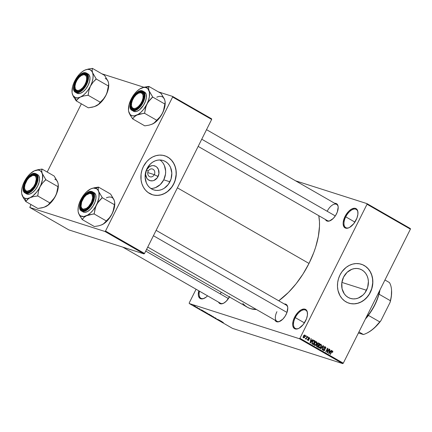 <?xml version="1.0" encoding="UTF-8"?>
<svg xmlns="http://www.w3.org/2000/svg" width="432" height="432" viewBox="0 0 432 432"><rect width="100%" height="100%" fill="white"/><g stroke="black" fill="none" stroke-linecap="round" stroke-linejoin="round"><path stroke-width="0.65" d="M345.746 216.842A10.503 5.416 -60.1 0 0 349.38 227.529A10.503 5.416 119.9 0 1 345.757 227.626A10.503 5.416 119.9 0 1 345.746 216.842L354.904 222.102L345.746 216.842A10.503 5.416 119.9 0 1 356.222 209.407A10.503 5.416 119.9 0 1 357.966 212.587A10.503 5.416 -60.1 0 0 353.084 209.309A10.503 5.416 -60.1 0 0 345.746 216.842L345.017 216.497L345.746 216.842M356.087 220.034A11.086 5.713 119.9 0 1 349.121 227.659A11.086 5.713 119.9 0 1 343.516 225.968A11.086 5.713 119.9 0 1 345.017 216.497L348.7 211.313L351.589 209.077L354.321 208.24L355.498 208.397L357.237 209.822L357.739 211.043L357.901 214.25L356.945 218.074L353.776 223.679L349.52 227.453L348.106 228.064L345.611 228.139L343.867 226.708L343.143 223.997L343.208 222.28L345.017 216.497A11.086 5.713 119.9 0 1 352.895 208.505A11.086 5.713 119.9 0 1 357.944 212.296A11.086 5.713 119.9 0 1 356.087 220.034M199.498 291.2A10.503 5.416 -60.1 0 0 204.53 298.161A10.503 5.416 119.9 0 1 200.907 298.258A10.503 5.416 119.9 0 1 199.498 291.2M207.576 295.839A11.086 5.713 119.9 0 1 204.271 298.291A11.086 5.713 119.9 0 1 198.769 290.779L198.299 294.629L198.52 296.125L199.778 298.237L200.761 298.771L203.256 298.696L206.123 297.13L207.576 295.839M295.277 317.623A10.503 5.416 -60.1 0 0 298.912 328.309A10.503 5.416 119.9 0 1 295.288 328.406A10.503 5.416 119.9 0 1 295.277 317.623L304.436 322.882L295.277 317.623A10.503 5.416 119.9 0 1 305.753 310.187A10.503 5.416 119.9 0 1 307.498 313.367A10.503 5.416 -60.1 0 0 302.621 310.09A10.503 5.416 -60.1 0 0 295.277 317.623L294.548 317.277L295.277 317.623M305.618 320.814A11.086 5.713 119.9 0 1 298.652 328.439A11.086 5.713 119.9 0 1 293.053 326.749A11.086 5.713 119.9 0 1 294.548 317.277L298.231 312.093L301.12 309.857L303.853 309.02L305.03 309.177L306.769 310.603L307.271 311.823L307.433 315.036L306.477 318.854L303.307 324.459L299.052 328.239L297.637 328.844L295.142 328.919L294.16 328.385L292.901 326.273L292.675 324.778L293.08 321.192L294.548 317.277A11.086 5.713 119.9 0 1 302.432 309.285A11.086 5.713 119.9 0 1 307.481 313.076A11.086 5.713 119.9 0 1 305.618 320.814M148.214 171.164A4.088 3.478 107.7 0 0 149.429 176.542A4.088 3.478 107.7 0 0 154.283 174.652L158.047 176.548A7.749 6.599 -72.3 0 1 148.835 180.139A7.749 6.599 -72.3 0 1 146.529 169.927L148.214 171.164A4.088 3.478 -72.3 0 1 152.491 169.015A4.088 3.478 -72.3 0 1 154.283 174.652A4.088 3.478 -72.3 0 1 150.007 176.796A4.088 3.478 -72.3 0 1 148.214 171.164L146.529 169.927L149.418 166.655L151.961 165.661L153.274 165.596L155.741 166.342L156.8 167.119L158.36 169.339L158.927 173.653L157.259 177.827L153.916 180.457L152.615 180.814L150.023 180.652L147.776 179.361L146.891 178.346L145.579 174.317L146.529 169.927A7.749 6.599 -72.3 0 1 155.741 166.342A7.749 6.599 -72.3 0 1 158.047 176.548L154.283 174.652L147.766 172.568L154.283 174.652A4.088 3.478 107.7 0 0 153.068 169.268A4.088 3.478 107.7 0 0 148.214 171.164M150.822 188.471A15.428 13.144 107.7 0 0 163.755 179.825L169.927 181.796A15.428 13.144 -72.3 0 1 153.765 189.907A15.428 13.144 -72.3 0 1 146.999 168.626L150.503 163.868L152.75 162.103L155.218 160.839L157.81 160.132L160.429 160.002L162.972 160.456L165.343 161.476L167.443 163.026L169.204 165.04L170.554 167.449L171.817 173.054L171.05 178.994L168.367 184.351L164.176 188.32L161.708 189.583L159.111 190.291L156.497 190.42L153.954 189.967L151.583 188.946L149.477 187.396L147.722 185.382L146.372 182.974L145.109 177.363L145.876 171.428L146.999 168.626A15.428 13.144 -72.3 0 1 163.156 160.51A15.428 13.144 -72.3 0 1 169.927 181.796L163.755 179.825A15.428 13.144 107.7 0 0 159.926 159.98M152.496 194.746L152.307 194.686A20.428 17.399 107.7 0 0 173.642 183.929L173.756 183.967A20.428 17.399 -72.3 0 1 152.361 194.708A20.428 17.399 -72.3 0 1 143.402 166.531L141.917 170.246L141.07 174.15L141.07 180.041L141.912 183.773L143.392 187.175L145.46 190.118L148.03 192.488L152.609 194.783L155.974 195.383L159.44 195.21L162.875 194.27L166.142 192.602L169.117 190.264L171.688 187.348L174.577 182.142L175.748 178.313L176.256 174.366L176.089 170.451L175.246 166.725L173.761 163.323L171.698 160.38L169.128 158.009L166.153 156.298L162.886 155.32L159.451 155.104L155.99 155.66L152.62 156.973L149.483 158.987L146.696 161.627L143.402 166.531A20.428 17.399 -72.3 0 1 164.792 155.79A20.428 17.399 -72.3 0 1 173.756 183.967L173.642 183.929A20.428 17.399 107.7 0 0 164.738 155.774M366.509 290.266A15.428 13.144 -72.3 0 1 350.347 298.382A15.428 13.144 -72.3 0 1 343.575 277.096L347.08 272.338L351.799 269.309L354.391 268.601L357.01 268.472L359.554 268.925L361.919 269.946L364.025 271.496L365.785 273.51L367.13 275.918L368.015 278.629L368.399 281.529L367.632 287.464L364.948 292.82L363.004 295.024L358.285 298.053L355.693 298.76L353.074 298.89L350.536 298.436L348.165 297.416L346.059 295.866L344.299 293.852L342.068 288.738L341.815 282.852L343.575 277.096A15.428 13.144 -72.3 0 1 359.737 268.985A15.428 13.144 -72.3 0 1 366.509 290.266L341.879 282.404L366.509 290.266M349.072 303.215L348.883 303.156A20.428 17.399 107.7 0 0 370.219 292.399L370.337 292.437A20.428 17.399 -72.3 0 1 348.943 303.178A20.428 17.399 -72.3 0 1 339.979 275L338.494 278.716L337.651 282.62L337.478 286.573L337.986 290.412L339.973 295.645L342.041 298.588L344.612 300.958L347.587 302.67L350.854 303.647L354.283 303.863L357.75 303.307L361.114 301.995L364.252 299.981L368.269 295.817L370.337 292.437L371.822 288.722L372.838 282.836L372.67 278.926L371.828 275.195L370.343 271.793L368.28 268.85L365.71 266.479L362.734 264.767L359.467 263.79L356.033 263.574L352.566 264.13L349.202 265.442L346.064 267.457L342.047 271.62L339.979 275A20.428 17.399 -72.3 0 1 361.373 264.26A20.428 17.399 -72.3 0 1 370.337 292.437L370.219 292.399A20.428 17.399 107.7 0 0 361.314 264.244M229.414 296.941A9.92 5.114 119.9 0 1 223.414 303.307A9.92 5.114 119.9 0 1 218.543 302.141L220.271 303.734L221.324 303.874L223.771 303.129L226.357 301.126L229.646 296.487M336.517 213.845A9.92 5.114 119.9 0 1 330.28 220.666A9.92 5.114 119.9 0 1 325.415 219.499L327.143 221.092L329.373 221.027L333.223 218.484L335.556 215.536L337.284 212.09L338.191 207.133L337.991 205.799L336.868 203.909L334.719 203.305A9.92 5.114 119.9 0 1 338.18 206.917A9.92 5.114 119.9 0 1 336.517 213.845M276.923 311.699A9.337 4.811 -60.1 0 0 280.125 321.214A9.337 4.811 119.9 0 1 276.928 321.284A9.337 4.811 119.9 0 1 276.923 311.699M286.103 314.518A9.92 5.114 119.9 0 1 279.866 321.343A9.92 5.114 119.9 0 1 275 320.171L276.728 321.77L278.959 321.7L282.809 319.162L285.142 316.213L286.87 312.768L287.777 307.811L287.577 306.472L286.454 304.587L284.299 303.982A9.92 5.114 119.9 0 1 287.761 307.595A9.92 5.114 119.9 0 1 286.103 314.518M223.673 303.178A9.337 4.811 119.9 0 1 220.477 303.248M330.539 220.536A9.337 4.811 119.9 0 1 327.348 220.606L198.158 146.394M177.401 187.844L309.004 263.444A61.862 31.882 -60.1 0 0 318.762 215.676L319.464 221.621L319.491 226.276L318.357 236.326L315.684 247.039L313.794 252.515L309.004 263.444L177.401 187.844M295.58 180.819L367 203.634L410.368 228.55L367 203.634L295.58 180.819M299.365 338.704L342.733 363.614L232.621 328.444L189.254 303.529L299.365 338.704L299.916 338.278L367.033 204.25L410.4 229.16L343.283 363.188L299.916 338.278L367.033 204.25L367 203.634L367.033 204.25L410.4 229.16L410.368 228.55L410.4 229.16L343.283 363.188L342.733 363.614L343.283 363.188L299.916 338.278L299.365 338.704L189.254 303.529L189.227 302.918L196.079 289.235L189.227 302.918L189.254 303.529L232.621 328.444L342.733 363.614L299.365 338.704M195.394 306.38L193.504 305.618L195.394 306.574M197.635 307.676L195.61 306.877L197.635 307.676M199.827 308.929L197.959 308.216L200.021 309.161M204.709 311.737L202.154 310.705L203.477 311.553L205.519 312.201L202.635 310.808L203.477 311.553L205.519 312.201L204.709 311.737M209.196 314.318L206.728 313.362L208.013 314.156L210.049 314.809L206.906 313.389L208.013 314.156L210.049 314.809L209.196 314.318M213.624 316.861L210.719 315.711L213.538 316.872L212.674 316.834L213.624 316.861L210.719 315.711L213.538 316.872L212.674 316.834L213.624 316.861M219.515 320.242L216.016 318.751L219.515 320.242M223.333 322.466L220.352 321.246L223.004 322.402M221.827 321.57L220.104 320.582L218.948 320.436L222.113 321.737L220.104 320.582L219.235 320.603L221.827 321.57M215.865 318.141L213.386 317.207L216.092 318.449M212.009 316.008L208.969 314.62L212.009 316.008M207.473 313.4L204.439 312.017L207.473 313.4M203.218 310.883L201.496 309.895L200.34 309.749L203.51 311.051L201.496 309.895L200.626 309.917L203.218 310.883M193.925 305.543L194.206 305.705L193.925 305.543M306.045 335.777L305.786 336.296L306.061 336.452L306.32 335.934L306.045 335.777L305.786 336.296L306.061 336.452L306.32 335.934L306.045 335.777M307.935 336.863L307.676 337.381L307.951 337.538L308.21 337.019L307.935 336.863L307.676 337.381L307.951 337.538L308.21 337.019L307.935 336.863M312.73 339.617L311.947 340.567L310.997 340.016L311.299 338.796L311.013 338.629L310.073 342.77L310.36 342.938L313.022 339.784L312.73 339.617L311.947 340.567L310.997 340.016L311.299 338.796L311.013 338.629L310.073 342.77L310.36 342.938L313.022 339.784L312.73 339.617M316.516 341.728L315.446 341.831L314.518 342.981L314.642 345.46L316.667 344.158L316.359 344.061L316.667 344.158L317.012 342.598L316.451 341.696L315.371 341.885L314.442 343.138L314.145 344.623L314.712 345.497L315.83 345.281L316.748 343.991L317.023 342.754L316.332 341.647M321.046 344.336L319.977 344.434L319.054 345.584L319.178 348.062L321.203 346.761L320.895 346.664L321.203 346.761L321.543 345.2L320.792 344.234L319.448 344.941L318.665 346.928L319.248 348.1L320.366 347.884L321.278 346.599L321.554 345.357L320.868 344.255M325.377 346.82L323.989 347.382L324.572 349.866L323.109 349.942L323.762 350.152L323.266 349.029L323.573 349.126L323.271 349.018L323.557 350.579L324.842 350.033L324.535 349.936L324.842 350.033L324.61 348.619L323.924 348.397L324.61 348.619L323.962 347.436L325.139 347.231L325.674 348.575L325.377 346.82L324.605 346.756L323.881 347.657L324.664 349.407L324.421 350.082L323.654 350.077L323.271 349.018L323.158 350.125L323.725 350.66L324.454 350.525L324.977 349.65L324.194 348.008L324.383 347.355L325.204 347.274L325.377 348.462L325.777 348.332L325.82 347.333L325.172 346.729M331.339 350.309L330.556 351.254L329.605 350.708L329.908 349.483L329.621 349.321L328.676 353.462L328.968 353.63L331.63 350.471L331.339 350.309L330.556 351.254L329.605 350.708L329.908 349.483L329.621 349.321L328.676 353.462L328.968 353.63L331.63 350.471L331.339 350.309M332.554 350.946L331.322 351.799L330.086 354.267L330.361 354.429L331.609 351.929L331.306 351.832L331.895 351.464L331.571 351.362L332.327 351.362L332.586 352.42L332.77 351.146L331.814 351.059L330.086 354.267L330.361 354.429L331.992 351.378L332.451 351.486L332.284 352.307L332.586 352.42L332.856 351.448L331.776 351.103L332.856 351.448L332.424 350.887M329.027 348.98L327.569 351.891L327.866 348.311L327.569 348.143L325.75 351.778L326.025 351.934L327.483 349.018L327.186 352.604L327.483 352.771L329.303 349.137L329.027 348.98L327.569 351.891L327.866 348.311L327.569 348.143L325.75 351.778L326.025 351.934L327.483 349.018L327.186 352.604L327.483 352.771L329.303 349.137L329.027 348.98M323.141 345.595L320.452 348.737L320.738 348.899L323.077 346.108L322.121 349.693L322.407 349.855L323.411 345.751L323.141 345.595L320.452 348.737L320.738 348.899L323.077 346.108L322.121 349.693L322.407 349.855L323.411 345.751L323.141 345.595M318.713 343.051L317.336 343.64L317.266 344.747L316.586 345.335L316.888 346.685L317.747 347.182L319.567 343.543L318.335 342.905L317.752 343.089L317.223 343.91L317.266 344.747L316.456 345.724L316.607 346.469L317.747 347.182L319.567 343.543L318.454 342.938M314.226 340.475C313.357 340.222 312.703 340.637 312.26 341.712L312.034 343.813L313.211 344.574L315.031 340.94L313.945 340.357L313.205 340.497L311.882 342.77L312.034 343.813L313.211 344.574L315.031 340.94L313.978 340.362M309.334 337.608L308.243 338.078L308.675 339.849L307.606 339.795L308.156 339.968L307.714 339.228L307.978 340.351L308.977 339.957L308.669 339.86L308.977 339.957L308.702 338.753L308.102 338.564L308.702 338.753L308.243 338.072L309.128 337.975L309.582 338.845L309.334 337.608L308.443 337.775L308.119 338.731L308.702 339.784L308.156 339.968L307.714 339.228L308.038 340.384L308.534 340.405L309.042 339.79L308.659 338.018L309.209 338.029L309.582 338.845L309.668 337.997L309.177 337.538M305.473 338.915L306.034 338.634L305.424 338.44L306.034 338.634L306.099 339.212L307.422 336.566L307.147 336.409L306.088 338.348L305.278 338.618L305.543 338.936L306.034 338.634L306.099 339.212L307.422 336.566L307.147 336.409L306.137 338.288L305.278 338.618L305.516 338.931M304.906 335.059L303.437 336.015L303.534 337.797L304.987 336.874L304.679 336.771L304.987 336.874L304.852 335.032L304.036 335.183L303.383 336.128L303.172 337.235L303.631 337.846L304.387 337.684L305.095 336.636L305.267 335.637L304.765 335M104.954 231.476L143.986 253.897L68.828 229.894L29.797 207.473L104.954 231.476L105.505 231.05L172.622 97.022L211.653 119.443L144.536 253.471L105.505 231.05L172.622 97.022L172.589 96.412L211.621 118.832L172.589 96.412L158.36 91.865L172.589 96.412L172.622 97.022L211.653 119.443L211.621 118.832L211.653 119.443L144.536 253.471L143.986 253.897L144.536 253.471L105.505 231.05L104.954 231.476L29.797 207.473L30.947 204.503L29.797 207.473L68.828 229.894L143.986 253.897L104.954 231.476M47.201 172.044L81.362 103.826L47.201 172.044M101.909 73.834L143.942 87.259L101.909 73.834M146.594 249.361L247.315 307.222A61.862 31.882 -60.1 0 0 256.462 309.523L250.555 308.648L247.66 307.417L245.063 305.667L242.779 303.415M278.743 300.785A61.862 31.882 -60.1 0 0 309.004 263.444L303.032 274.001L296.104 283.77L288.484 292.378L278.743 300.785M327.337 211.021A9.337 4.811 119.9 0 1 336.647 204.412A9.337 4.811 119.9 0 1 338.197 207.209A9.337 4.811 -60.1 0 0 333.85 204.331A9.337 4.811 -60.1 0 0 327.337 211.021M156.119 230.342L286.232 305.089A9.337 4.811 119.9 0 1 287.782 307.886M220.466 293.663A9.337 4.811 119.9 0 1 221.254 292.253A9.337 4.811 -60.1 0 0 220.466 293.663M350.735 303.61L354.17 303.826L357.631 303.269L361.001 301.957L364.138 299.943L366.925 297.302L369.257 294.143L371.704 288.684L372.719 282.798L372.551 278.888L371.709 275.157L370.229 271.755L368.161 268.812L365.591 266.441L362.615 264.73M154.154 195.14L157.588 195.356L161.055 194.8L164.419 193.487L167.557 191.473L171.574 187.31L173.642 183.929L175.127 180.214L176.143 174.328L175.97 170.419L175.127 166.687L173.648 163.285L171.58 160.342L169.009 157.972L166.034 156.26M152.939 188.32L155.531 187.607L160.25 184.577L163.755 179.825L165.51 174.069L165.64 171.083L164.376 165.478L163.031 163.069M331.895 351.464L332.327 351.362M331.29 350.368L331.63 350.471L331.29 350.368M329.605 349.385L329.908 349.483L329.605 349.385M329.324 350.617L329.605 350.708L329.324 350.617M329.276 350.816L330.556 351.254L329.276 350.816M330.253 351.626L328.763 353.079L329.481 351.189L329.216 351.103L330.253 351.626L328.995 353.155L329.481 351.189L330.253 351.626M328.995 349.04L329.303 349.137L328.995 349.04M327.175 348.921L327.483 349.018L327.175 348.921M327.537 348.208L327.866 348.311L327.537 348.208M327.256 351.788L327.569 351.891L327.256 351.788M324.562 346.777L324.686 347.069M323.816 346.788L325.139 347.231M322.747 349.844L323.762 350.152M324.713 347.204L324.545 346.75M323.114 350.255L323.438 350.017M323.093 345.649L323.411 345.751L323.093 345.649M322.785 346.016L323.077 346.108L322.785 346.016M322.358 346.513L322.672 346.615L322.358 346.513M319.124 347.571L318.838 347.722M319.885 343.964L320.387 344.99M320.36 344.671L320.193 344.25M318.767 347.755L319.199 347.512M320.927 346.599L319.388 347.636L318.719 347.425L319.388 347.636L318.713 346.54L319.027 346.642L319.324 345.757L319.016 345.654L320.836 344.758L320.868 346.723L319.853 347.717L319.07 347.22L319.27 345.859L320.269 344.72L321.176 345.222L320.927 346.599M318.362 347.328L319.388 347.636M319.54 344.331L320.836 344.758M317.579 344.812L317.439 345.087L317.579 344.812M317.272 344.714L318.438 345.087L317.272 344.714M316.516 346.226L317.682 346.594L316.516 346.226M318.227 345.508L317.682 346.594L316.445 346.081L317.201 346.318L316.586 345.335L317.401 345.082L316.904 344.925L318.227 345.508L317.682 346.594L316.856 346.048L316.894 345.438L317.326 345.076L318.227 345.508M319.075 343.807L318.438 345.087L317.18 344.542L317.893 344.774L317.309 343.694L318.184 343.354L317.65 343.186L319.075 343.807L318.438 345.087L317.585 344.515L317.612 343.791L318.184 343.354L319.075 343.807M317.401 345.082L317.709 345.211M314.588 344.963L314.307 345.119M315.349 341.356L315.857 342.382M315.824 342.068L315.657 341.647M314.231 345.146L314.663 344.909M316.397 343.996L314.858 345.033L314.183 344.817L314.858 345.033L314.177 343.937L314.496 344.039L314.788 343.148L314.485 343.051L316.305 342.155L316.267 344.239L315.198 345.125L314.496 344.477L314.788 343.148L315.738 342.117L316.602 342.506L316.397 343.996M313.826 344.72L314.858 345.033M315.009 341.728L316.305 342.155M311.985 343.618L313.146 343.991L311.985 343.618M314.545 341.204L313.146 343.991L311.877 343.462L312.66 343.71L311.85 343.267L312.304 343.413L312.53 341.874L312.228 341.777L313.087 341.053L312.741 340.94L314.545 341.204L313.146 343.991L312.228 343.235L312.53 341.874L313.562 340.778L314.545 341.204M312.682 339.676L313.022 339.784L312.682 339.676M310.997 338.699L311.299 338.796L310.997 338.699M310.716 339.93L310.997 340.016L310.716 339.93M310.673 340.13L311.947 340.567L310.673 340.13M311.645 340.94L310.154 342.392L310.878 340.497L310.608 340.411L311.645 340.94L310.387 342.463L310.878 340.497L311.645 340.94M308.551 338.17L309.128 337.975M308.675 339.849L308.156 339.968M307.368 340.033L307.73 339.725M307.908 336.922L308.21 337.019L307.908 336.922M305.478 338.369L305.764 338.467M306.137 338.288L305.721 338.45M306.013 335.837L306.32 335.934L306.013 335.837M303.016 337.435L303.367 337.176M304.711 336.712L303.728 337.424L303.172 337.246L303.728 337.424L303.723 336.15L303.421 336.053L304.706 335.432L304.711 336.712L304.025 337.457L303.534 337.176L303.809 335.993L304.565 335.389L304.009 335.21L304.906 335.68L304.711 336.712M318.184 343.354L318.492 343.472M312.649 340.443L314.048 340.918M304.015 335.205L304.706 335.432M303.172 337.257L303.728 337.424M220.649 321.111L219.283 320.576L220.649 321.111M217.458 319.583L217.906 319.442L217.458 319.583M218.041 319.399L217.879 319.723L218.041 319.399M215.168 318.13L214.693 317.617M213.602 317.218L213.824 317.504M209.428 314.707L209.444 314.987M211.307 315.781L209.396 314.701L211.702 315.754M211.302 315.581L211.653 315.851M206.906 313.389L207.155 313.664M208.586 314.269L207.241 313.519L208.586 314.269M209.536 314.572L208.035 313.799L209.536 314.572M207.495 313.799L207.22 313.562M204.892 312.104L204.908 312.379M206.777 313.178L204.865 312.093L207.171 313.146M206.766 312.973L207.117 313.243M202.635 310.808L202.306 310.867M205.006 311.969L202.597 310.975L205.006 311.969M202.041 310.419L200.675 309.884L202.041 310.419M194.076 305.959L195.194 306.272L194.13 305.851M209.682 315.058L209.353 314.788M205.146 312.455L204.822 312.179M202.597 310.975L202.905 310.964M195.172 306.31L195.394 306.472L195.118 306.418M164.149 98.599L161.023 93.393L164.668 99.706L165.143 102.092L164.84 104.026L152.696 97.049L149.056 90.736L148.576 88.355L148.878 86.416L161.023 93.393L148.878 86.416L144.666 87.091L141.172 88.22A15.79 8.138 119.9 0 1 146.054 87.593L148.829 86.513A18.122 9.342 -60.1 0 0 148.738 86.486L144.666 87.091L141.118 88.247M133.553 109.215A9.337 4.811 -60.1 0 0 136.258 108.929A9.337 4.811 119.9 0 1 133.553 109.215A9.337 4.811 119.9 0 1 133.067 108.999A9.337 4.811 119.9 0 1 131.474 105.64A9.337 4.811 -60.1 0 0 133.553 109.215L132.862 109.485L133.553 109.215M138.667 93.123A9.337 4.811 119.9 0 1 141.88 92.594A9.337 4.811 -60.1 0 0 138.667 93.123A9.337 4.811 119.9 0 1 142.366 92.804A9.337 4.811 119.9 0 1 143.915 95.602A9.337 4.811 -60.1 0 0 141.88 92.594L141.707 91.822A9.92 5.114 119.9 0 1 143.899 95.31A9.92 5.114 119.9 0 1 135.999 109.058A9.92 5.114 119.9 0 1 132.862 109.485L131.301 108.205L130.653 105.781L131.015 102.573L132.332 99.074L134.401 95.812L136.906 93.29L139.477 91.892L141.707 91.822L143.262 93.101L143.91 95.526L143.548 98.734L142.236 102.238L140.168 105.494L137.657 108.016L135.092 109.42L132.862 109.485A9.92 5.114 119.9 0 1 132.332 99.074A9.92 5.114 119.9 0 1 141.707 91.822L141.88 92.594A9.337 4.811 119.9 0 1 142.366 92.804A9.337 4.811 119.9 0 1 143.915 95.602A9.337 4.811 -60.1 0 0 138.926 92.993L138.413 93.236A8.753 4.509 119.9 0 1 143.03 95.267A8.753 4.509 119.9 0 1 140.535 103.955L141.026 104.312L140.535 103.955L138.424 106.461L136.139 108.076L134.028 108.567L132.413 107.849L131.539 106.034L131.539 103.405L132.413 100.354L134.028 97.351A8.753 4.509 119.9 0 1 138.413 93.236M133.088 110.986L134.077 111.521A11.086 5.713 -60.1 0 1 133.493 111.267L132.602 110.673A0.351 0.297 -72.3 0 1 132.494 110.214C129.692 109.944 129.497 106.191 131.922 98.944C136.426 92.356 139.806 89.743 142.069 91.098A0.351 0.297 -72.3 0 1 142.484 90.931A11.086 5.713 119.9 0 1 143.068 91.19A11.086 5.713 119.9 0 1 142.798 103.113A11.086 5.713 119.9 0 1 132.602 110.673A11.086 5.713 119.9 0 1 132.019 110.419C125.469 107.287 135.761 88.182 142.436 90.909A0.351 0.297 107.7 0 0 142.069 91.098L139.655 91.168L136.879 92.686L134.163 95.413L131.922 98.944L130.502 102.73L130.108 106.202L130.81 108.832L132.494 110.214L134.914 110.138L137.689 108.621L140.405 105.894L142.641 102.368L144.067 98.577L144.455 95.105L143.759 92.48L142.069 91.098C144.877 91.363 145.066 95.121 142.641 102.368C138.143 108.95 134.757 111.564 132.494 110.214A0.351 0.297 107.7 0 0 132.602 110.673L134.077 111.521L132.602 110.673L136.604 109.939L142.533 103.594L144.947 94.975L143.068 91.19L142.484 90.931A0.351 0.297 107.7 0 0 142.43 90.909L144.542 92.038A11.086 5.713 -60.1 0 1 144.272 103.961A11.086 5.713 -60.1 0 1 134.077 111.521L136.571 111.445L139.439 109.879L143.483 105.311L145.411 101.461L146.367 97.637L146.205 94.424L144.947 92.313M165.051 103.059L164.068 108.794L162.513 113.135L159.986 116.937L156.713 120.253L144.569 113.281L145.994 106.299L148.063 102.173L152.696 97.049L164.84 104.026L163.415 111.008L161.525 114.95L159.219 118.325L156.6 121.171L152.474 124.049L149.008 125.172L144.769 125.852L132.624 118.876L134.341 116.77L136.863 115.079L140.335 113.956L144.569 113.281L156.713 120.253L153.878 123.26L151.146 124.567M131.139 99.128L134.428 93.944L137.052 91.098L139.806 88.965L143.775 87.421L146.054 87.593L147.857 88.727L149.402 92.032L149.364 96.806L148.451 100.445L146.902 104.166L143.608 109.355L140.989 112.201L138.235 114.334L134.26 115.879L131.981 115.706L130.178 114.577L128.639 111.267L129.589 113.978L132.624 118.876L144.769 125.852L149.008 125.172L152.474 124.049A15.79 8.138 -60.1 0 0 152.48 124.049L154.996 122.359L159.986 116.937L162.513 113.135A15.79 8.138 -60.1 0 0 165.159 102.119L165.013 101.002M128.509 110.165L129.044 104.701L131.134 99.133A15.79 8.138 119.9 0 1 141.059 88.274A15.79 8.138 119.9 0 1 141.172 88.22L141.059 88.274M165.154 102.098L164.603 107.568L162.513 113.135A15.79 8.138 -60.1 0 1 152.588 123.995L152.474 124.049M132.581 118.746A18.122 9.342 -60.1 0 0 132.77 118.811L134.341 116.77L136.863 115.079A15.79 8.138 119.9 0 1 128.984 112.563L130.415 115.501L132.77 118.811A18.122 9.342 119.9 0 1 132.581 118.746M144.428 113.346A18.122 9.342 -60.1 0 0 144.666 113.087L145.341 108.513L146.902 104.166A15.79 8.138 119.9 0 1 136.863 115.079L144.666 113.087A18.122 9.342 119.9 0 1 144.428 113.346M152.599 97.243A18.122 9.342 -60.1 0 0 152.653 96.925L149.056 90.736A15.79 8.138 119.9 0 1 146.902 104.166L149.423 100.37L152.653 96.925A18.122 9.342 119.9 0 1 152.599 97.243M148.927 86.546A18.122 9.342 -60.1 0 0 148.829 86.513L146.054 87.593A15.79 8.138 119.9 0 1 149.056 90.736L148.576 88.355L148.738 86.486A18.122 9.342 119.9 0 1 148.829 86.513A18.122 9.342 119.9 0 1 148.927 86.546M128.623 111.278L128.984 112.563A15.79 8.138 119.9 0 1 128.493 110.149A15.79 8.138 119.9 0 1 131.139 99.133L130.226 101.272M164.668 99.706A15.79 8.138 -60.1 0 0 156.784 97.189M201.749 139.217L335.297 215.935L201.749 139.217M136.258 108.929A9.337 4.811 119.9 0 1 133.067 108.999A9.337 4.811 119.9 0 1 131.474 105.64A9.337 4.811 -60.1 0 0 131.49 105.932A9.337 4.811 -60.1 0 0 136.258 108.929M134.028 97.351L136.145 94.851L138.429 93.231L140.54 92.745L142.155 93.458L143.03 95.272L143.03 97.902L142.155 100.953L140.535 103.955A8.753 4.509 119.9 0 1 131.447 105.365A8.753 4.509 119.9 0 1 134.028 97.351M74.995 87.334A8.753 4.509 119.9 0 1 75.622 83.219L74.99 86.195L75.249 88.625L76.356 90.142L78.149 90.515L80.341 89.683L82.615 87.777L84.613 85.088L86.038 82.021A8.753 4.509 119.9 0 1 79.693 90.04A8.753 4.509 119.9 0 1 74.995 87.334L75.038 87.896A9.337 4.811 -60.1 0 0 79.807 90.893A9.337 4.811 119.9 0 1 76.61 90.968A9.337 4.811 119.9 0 1 75.022 87.604A9.337 4.811 -60.1 0 0 77.101 91.179L76.41 91.454A9.92 5.114 119.9 0 1 75.875 81.038A9.92 5.114 119.9 0 1 85.25 73.791L85.428 74.558A9.337 4.811 -60.1 0 0 82.21 75.092A9.337 4.811 119.9 0 1 85.914 74.774A9.337 4.811 119.9 0 1 87.464 77.571A9.337 4.811 -60.1 0 0 82.469 74.957L81.961 75.206A8.753 4.509 119.9 0 1 86.038 82.021L86.648 82.183L86.038 82.021L86.67 79.045L86.411 76.615L85.304 75.098L83.511 74.725L81.319 75.557L79.045 77.463L77.047 80.152L75.622 83.219A8.753 4.509 119.9 0 1 81.961 75.206M92.686 200.896L92.075 200.729A8.753 4.509 119.9 0 1 85.736 208.748A8.753 4.509 119.9 0 1 81.032 206.042A8.753 4.509 119.9 0 1 81.659 201.933L81.049 206.215L81.745 208.229L83.219 209.191L86.384 208.391L88.652 206.485L91.454 202.284L92.707 197.753L91.994 194.432L91.341 193.806L89.554 193.439L86.206 195.102L84.029 197.446L81.659 201.933A8.753 4.509 119.9 0 1 87.998 193.914A8.753 4.509 119.9 0 1 92.075 200.729L92.686 200.896M81.032 206.042L81.076 206.609A9.337 4.811 -60.1 0 0 85.844 209.606A9.337 4.811 119.9 0 1 82.652 209.677A9.337 4.811 119.9 0 1 81.059 206.318A9.337 4.811 -60.1 0 0 83.138 209.893A9.337 4.811 -60.1 0 0 85.844 209.606A9.337 4.811 119.9 0 1 83.138 209.893A9.337 4.811 119.9 0 1 82.652 209.677A9.337 4.811 119.9 0 1 81.059 206.318M286.983 312.455L153.419 235.732L286.983 312.455M88.247 193.801A9.337 4.811 119.9 0 1 91.465 193.266A9.337 4.811 119.9 0 1 91.951 193.482A9.337 4.811 119.9 0 1 93.501 196.279A9.337 4.811 -60.1 0 0 91.465 193.266A9.337 4.811 -60.1 0 0 88.247 193.801A9.337 4.811 119.9 0 1 91.951 193.482A9.337 4.811 119.9 0 1 93.501 196.279A9.337 4.811 -60.1 0 0 88.506 193.671L87.998 193.914M34.16 186.953L33.669 186.602A8.753 4.509 119.9 0 1 24.575 188.012A8.753 4.509 119.9 0 1 27.162 179.993L29.273 177.493L32.659 175.478L34.56 175.597L35.289 176.105L35.829 176.888L36.272 179.15L35.284 183.595L33.669 186.602L30.413 190.042L27.157 191.209L25.542 190.49L24.667 188.681L24.554 187.445L25.002 184.55L27.162 179.993A8.753 4.509 119.9 0 1 31.547 175.883A8.753 4.509 119.9 0 1 36.158 177.908A8.753 4.509 119.9 0 1 33.669 186.602L34.16 186.953M31.795 175.77A9.337 4.811 119.9 0 1 35.008 175.235L34.835 174.469A9.92 5.114 119.9 0 1 37.028 177.957A9.92 5.114 119.9 0 1 29.133 191.7A9.92 5.114 119.9 0 1 25.99 192.127L25.11 191.651L23.987 189.761L23.841 186.889L24.694 183.47L26.422 180.025L28.755 177.077L32.605 174.533L34.835 174.469L36.396 175.743L37.044 178.173L36.137 183.125L34.409 186.57L32.076 189.518L29.489 191.522L27.043 192.267L25.99 192.127L26.687 191.857A9.337 4.811 -60.1 0 0 29.392 191.57A9.337 4.811 119.9 0 1 26.687 191.857A9.337 4.811 119.9 0 1 26.195 191.646A9.337 4.811 119.9 0 1 24.608 188.282A9.337 4.811 -60.1 0 0 24.624 188.573A9.337 4.811 -60.1 0 0 29.392 191.57A9.337 4.811 119.9 0 1 26.195 191.646A9.337 4.811 119.9 0 1 24.608 188.282A9.337 4.811 -60.1 0 0 26.687 191.857L25.99 192.127A9.92 5.114 119.9 0 1 25.461 181.715A9.92 5.114 119.9 0 1 34.835 174.469L35.008 175.235A9.337 4.811 -60.1 0 0 31.795 175.77A9.337 4.811 119.9 0 1 35.5 175.451A9.337 4.811 119.9 0 1 37.049 178.249A9.337 4.811 -60.1 0 0 32.054 175.635L31.547 175.883M228.425 298.577L145.735 251.073L228.425 298.577M391.554 290.212L391.343 296.401L390.371 300.704A31.514 16.243 -60.1 0 0 389.448 282.571A31.514 16.243 119.9 0 1 391.511 289.678A31.514 16.243 119.9 0 1 390.371 300.704L379.096 294.224L379.318 292.669L377.492 298.831L374.814 305.035L371.39 311.013L367.394 316.472A32.098 16.54 -60.1 0 0 379.318 292.669L379.096 294.224A31.514 16.243 -60.1 0 0 379.949 289.964A31.514 16.243 119.9 0 1 379.096 294.224L390.371 300.704L390.069 302.416L380.927 320.679L379.76 321.894L368.485 315.419L367.394 316.472L368.485 315.419A31.514 16.243 119.9 0 1 365.423 318.973A31.514 16.243 -60.1 0 0 368.485 315.419L379.76 321.894A31.514 16.243 119.9 0 1 366.428 333.342A31.514 16.243 119.9 0 1 363.431 334.519L358.393 333.018L363.431 334.519A31.514 16.243 -60.1 0 0 379.76 321.894L374.398 327.926L369.787 331.49L366.914 333.11M365.985 317.855A32.681 16.843 -60.1 0 0 379.582 290.704A32.681 16.843 119.9 0 1 365.985 317.855M358.933 331.933L363.431 334.519L358.933 331.933M389.448 282.571L384.95 279.985L389.448 282.571M391.511 289.678L391.554 290.245A30.931 15.941 -60.1 0 1 390.069 302.416L380.927 320.679A30.931 15.941 -60.1 0 1 366.935 333.099L366.428 333.342M391.554 290.245A30.931 15.941 -60.1 0 0 391.532 289.964M107.692 80.563L104.571 75.362L92.426 68.386L104.571 75.362L108.211 81.675A15.79 8.138 -60.1 0 0 105.214 78.532M79.007 97.837L80.411 97.049A15.79 8.138 119.9 0 1 75.524 97.67L76.221 100.748A18.122 9.342 -60.1 0 0 76.313 100.775L77.89 98.739L80.411 97.049L83.878 95.92L88.117 95.245L100.262 102.222L98.545 104.328L94.392 106.65L88.317 107.816L76.172 100.845L79.007 97.837M82.21 75.092A9.337 4.811 119.9 0 1 85.428 74.558L85.25 73.791A9.92 5.114 119.9 0 1 87.442 77.279A9.92 5.114 119.9 0 1 79.547 91.028A9.92 5.114 119.9 0 1 76.41 91.454L75.524 90.974L74.401 89.084L74.255 86.211L75.109 82.793L76.837 79.348L79.169 76.399L83.02 73.856L85.25 73.791L86.81 75.065L87.458 77.495L86.551 82.447L84.823 85.892L82.49 88.841L79.904 90.844L77.458 91.589L76.41 91.454L77.101 91.179A9.337 4.811 -60.1 0 0 79.807 90.893A9.337 4.811 119.9 0 1 77.101 91.179A9.337 4.811 119.9 0 1 76.61 90.968A9.337 4.811 119.9 0 1 75.022 87.604M76.637 92.956L77.62 93.485L76.145 92.642L80.152 91.908L86.076 85.563L88.495 76.939L86.616 73.154L86.033 72.9A0.351 0.297 107.7 0 0 85.617 73.062C88.425 73.327 88.614 77.085 86.189 84.332C81.686 90.914 78.305 93.533 76.043 92.178A0.351 0.297 107.7 0 0 76.145 92.642L77.62 93.485A11.086 5.713 -60.1 0 0 87.82 85.93A11.086 5.713 -60.1 0 0 88.09 74.002L86.616 73.154A11.086 5.713 119.9 0 1 86.341 85.082A11.086 5.713 119.9 0 1 76.145 92.642A11.086 5.713 119.9 0 1 75.568 92.383L76.145 92.642A0.351 0.297 -72.3 0 1 76.043 92.178L78.457 92.108L81.238 90.59L83.948 87.858L86.189 84.332L87.615 80.546L88.004 77.074L87.302 74.444L85.617 73.062L83.203 73.132L80.422 74.65L77.711 77.382L75.47 80.908L74.045 84.699L73.656 88.171L74.358 90.796L76.043 92.178C73.235 91.913 73.046 88.155 75.47 80.908C79.974 74.326 83.354 71.712 85.617 73.062A0.351 0.297 -72.3 0 1 86.033 72.9A11.086 5.713 119.9 0 1 86.616 73.154L85.984 72.878C79.31 70.146 69.012 89.251 75.568 92.383L77.042 93.231A11.086 5.713 -60.1 0 0 77.62 93.485L80.114 93.415L82.982 91.849L85.784 89.03L88.101 85.385L89.57 81.475L89.975 77.89L89.251 75.173L88.49 74.282M108.556 82.966L108.211 81.675L108.686 84.056L107.611 90.758L106.056 95.105L103.534 98.901L100.262 102.222L88.117 95.245L88.889 90.477L90.445 86.135L88.355 89.689L85.871 92.826L83.16 95.337L80.411 97.049L77.809 97.843L75.524 97.67L73.046 95.639L72.182 93.236L73.132 95.942L76.172 100.845L88.317 107.816L92.551 107.141L96.023 106.018A15.79 8.138 -60.1 0 0 96.023 106.018A15.79 8.138 -60.1 0 0 96.023 106.013M72.052 92.129L72.592 86.67L73.834 82.955L75.67 79.288L79.256 74.412L81.967 71.901L84.661 70.216M92.426 68.386L88.214 69.055L84.721 70.189L87.323 69.39L89.602 69.563L91.4 70.691L92.599 72.706L92.124 70.319L92.426 68.386L88.214 69.055L84.721 70.189A15.79 8.138 119.9 0 1 92.599 72.706L93.112 75.46L92.907 78.77L92 82.409L90.445 86.135L92.972 82.339L96.244 79.018L92.599 72.706L92.124 70.319L92.47 68.51A18.122 9.342 -60.1 0 0 92.281 68.45A18.122 9.342 119.9 0 1 92.47 68.51L92.426 68.386M108.594 85.028L108.383 85.99L96.244 79.018L108.383 85.99L106.963 92.972L105.073 96.914L101.482 101.795L98.771 104.306L96.023 106.018L98.545 104.328L103.534 98.901L106.056 95.105A15.79 8.138 -60.1 0 0 108.702 84.083L108.151 89.532L106.056 95.105A15.79 8.138 -60.1 0 1 96.136 105.964L96.023 106.018M85.428 74.558A9.337 4.811 119.9 0 1 85.914 74.774A9.337 4.811 119.9 0 1 87.464 77.571A9.337 4.811 -60.1 0 0 85.428 74.558M72.166 93.242L72.527 94.532A15.79 8.138 119.9 0 1 72.036 92.119A15.79 8.138 119.9 0 1 74.682 81.097A15.79 8.138 119.9 0 1 84.607 70.243M74.682 81.097L73.775 83.241M76.129 100.715A18.122 9.342 -60.1 0 0 76.221 100.748L75.524 97.67A15.79 8.138 119.9 0 1 72.527 94.532L73.964 97.465L76.313 100.775A18.122 9.342 119.9 0 1 76.221 100.748A18.122 9.342 119.9 0 1 76.129 100.715M90.445 86.135A15.79 8.138 119.9 0 1 80.411 97.049L83.878 95.92L87.971 95.31A18.122 9.342 -60.1 0 0 88.214 95.051L88.889 90.477L90.445 86.135L92.972 82.339L96.196 78.889A18.122 9.342 119.9 0 1 96.147 79.213A18.122 9.342 -60.1 0 0 96.196 78.889L92.599 72.706A15.79 8.138 119.9 0 1 90.445 86.135M108.211 81.675L108.702 84.083M113.735 199.276L110.608 194.071L114.248 200.383L114.723 202.77L114.426 204.703L102.281 197.726L98.636 191.414L98.161 189.027L98.464 187.094L110.608 194.071L98.464 187.094L94.252 187.769L90.758 188.897A15.79 8.138 119.9 0 1 95.639 188.271L98.415 187.191A18.122 9.342 -60.1 0 0 98.323 187.164L94.252 187.769L90.698 188.924M82.447 210.163L83.138 209.893L82.447 210.163L80.887 208.883L80.239 206.458L80.6 203.251L81.918 199.751L83.986 196.49L86.492 193.968L89.057 192.564L91.292 192.499A9.92 5.114 119.9 0 1 93.485 195.988A9.92 5.114 119.9 0 1 85.585 209.736A9.92 5.114 119.9 0 1 82.447 210.163A9.92 5.114 119.9 0 1 81.918 199.751A9.92 5.114 119.9 0 1 91.292 192.499L92.848 193.779L93.496 196.204L93.134 199.411L91.822 202.91L89.753 206.172L87.242 208.694L84.677 210.098L82.447 210.163M91.465 193.266L91.292 192.499L91.465 193.266M82.674 211.664L83.662 212.198A11.086 5.713 -60.1 0 1 83.079 211.945L82.188 211.351A0.351 0.297 -72.3 0 1 82.08 210.892C79.277 210.622 79.083 206.869 81.508 199.616C86.011 193.034 89.392 190.42 91.654 191.77A0.351 0.297 -72.3 0 1 92.07 191.608A11.086 5.713 119.9 0 1 92.653 191.867A11.086 5.713 119.9 0 1 92.383 203.791A11.086 5.713 119.9 0 1 82.188 211.351A11.086 5.713 119.9 0 1 81.605 211.097C75.049 207.959 85.347 188.86 92.021 191.587A0.351 0.297 107.7 0 0 91.654 191.77L89.24 191.846L86.465 193.363L83.749 196.09L81.508 199.616L80.082 203.407L79.693 206.879L80.395 209.509L82.08 210.892L84.499 210.816L87.275 209.299L89.986 206.572L92.227 203.045L93.652 199.255L94.041 195.782L93.339 193.153L91.654 191.77C94.462 192.04 94.651 195.793 92.227 203.045C87.723 209.628 84.343 212.242 82.08 210.892A0.351 0.297 107.7 0 0 82.188 211.351L83.662 212.198L82.188 211.351L86.189 210.616L92.113 204.271L94.532 195.653L92.653 191.867L92.07 191.608A0.351 0.297 107.7 0 0 92.016 191.587L94.127 192.715A11.086 5.713 -60.1 0 1 93.857 204.638A11.086 5.713 -60.1 0 1 83.662 212.198L84.834 212.355L87.566 211.518L90.461 209.282L93.069 205.988L94.997 202.138L95.953 198.315L95.785 195.102L94.532 192.991M114.637 203.737L113.648 209.471L112.093 213.813L109.571 217.609L106.299 220.93L94.154 213.953L95.58 206.971L97.648 202.851L102.281 197.726L114.426 204.703L113 211.685L111.11 215.627L107.519 220.504L104.809 223.015L102.06 224.726L98.588 225.85L94.354 226.53L82.21 219.553L83.927 217.447L86.449 215.757L89.915 214.634L94.154 213.953L106.299 220.93L103.464 223.938L100.726 225.245M78.089 210.843L78.257 207.176L79.169 203.531L80.719 199.811L84.013 194.621L86.632 191.776L90.758 188.897L93.361 188.098L96.611 188.719L98.123 190.307L98.982 192.71L98.944 197.478L97.335 202.991L95.499 206.658L93.188 210.033L90.569 212.879L87.815 215.012L83.846 216.556L80.595 215.935L79.083 214.348L78.219 211.945L79.175 214.65L82.21 219.553L94.354 226.53L98.588 225.85L102.06 224.726A15.79 8.138 -60.1 0 0 102.06 224.726A15.79 8.138 -60.1 0 0 102.065 224.726L104.582 223.036L109.571 217.609L112.093 213.813A15.79 8.138 -60.1 0 0 114.739 202.797L114.593 201.679M114.739 202.775L114.188 208.246L112.093 213.813A15.79 8.138 -60.1 0 1 102.173 224.672L102.06 224.726M82.166 219.424A18.122 9.342 -60.1 0 0 82.355 219.488L83.927 217.447L86.449 215.757A15.79 8.138 119.9 0 1 78.565 213.241L80.001 216.178L82.355 219.488A18.122 9.342 119.9 0 1 82.166 219.424M94.014 214.024A18.122 9.342 -60.1 0 0 94.252 213.759L94.927 209.191L96.482 204.844A15.79 8.138 119.9 0 1 86.449 215.757L94.252 213.759A18.122 9.342 119.9 0 1 94.014 214.024M102.184 197.921A18.122 9.342 -60.1 0 0 102.238 197.602L98.636 191.414A15.79 8.138 119.9 0 1 96.482 204.844L99.009 201.047L102.238 197.602A18.122 9.342 119.9 0 1 102.184 197.921M98.512 187.223A18.122 9.342 -60.1 0 0 98.415 187.191L95.639 188.271A15.79 8.138 119.9 0 1 98.636 191.414L98.161 189.027L98.323 187.164A18.122 9.342 119.9 0 1 98.415 187.191A18.122 9.342 119.9 0 1 98.512 187.223M78.208 211.95L78.565 213.241A15.79 8.138 119.9 0 1 78.073 210.827A15.79 8.138 119.9 0 1 80.719 199.811A15.79 8.138 119.9 0 1 90.644 188.951A15.79 8.138 119.9 0 1 90.758 188.897L90.644 188.951M80.719 199.811L79.812 201.949M114.248 200.383A15.79 8.138 -60.1 0 0 106.369 197.867M57.278 181.24L54.151 176.035L42.012 169.063L54.151 176.035L57.796 182.347A15.79 8.138 -60.1 0 0 54.799 179.21M28.593 198.515L29.997 197.726A15.79 8.138 119.9 0 1 25.11 198.347L25.807 201.425A18.122 9.342 -60.1 0 0 25.898 201.452L27.47 199.411L29.997 197.726L33.464 196.598L37.703 195.923L49.842 202.9L48.13 205.006L43.978 207.328L37.897 208.494L25.758 201.517L28.593 198.515M26.222 193.628L27.205 194.162L25.731 193.32L29.738 192.586L35.662 186.241L38.075 177.617L36.196 173.831L35.618 173.578A0.351 0.297 107.7 0 0 35.203 173.74C38.005 174.004 38.2 177.763 35.775 185.009C31.271 191.592 27.891 194.211 25.628 192.856A0.351 0.297 107.7 0 0 25.731 193.32L27.205 194.162A11.086 5.713 -60.1 0 0 37.4 186.602A11.086 5.713 -60.1 0 0 37.67 174.679L36.196 173.831A11.086 5.713 119.9 0 1 35.926 185.76A11.086 5.713 119.9 0 1 25.731 193.32A11.086 5.713 119.9 0 1 25.153 193.061L25.731 193.32A0.351 0.297 -72.3 0 1 25.628 192.856L28.042 192.785L30.818 191.268L33.534 188.536L35.775 185.009L37.201 181.224L37.589 177.752L36.887 175.122L35.203 173.74L32.783 173.81L30.008 175.327L27.297 178.06L25.056 181.586L23.63 185.371L23.242 188.843L23.944 191.473L25.628 192.856C22.82 192.591 22.631 188.833 25.056 181.586C29.56 175.003 32.94 172.384 35.203 173.74A0.351 0.297 -72.3 0 1 35.618 173.578A11.086 5.713 119.9 0 1 36.196 173.831L35.57 173.556C28.895 170.824 18.598 189.929 25.153 193.061L26.627 193.909A11.086 5.713 -60.1 0 0 27.205 194.162L29.7 194.092L32.567 192.526L35.37 189.707L37.687 186.062L39.155 182.153L39.56 178.567L38.831 175.851L38.075 174.96M21.751 193.919L22.113 195.205A15.79 8.138 119.9 0 1 21.622 192.796L21.805 189.14L22.718 185.501L24.268 181.775L27.562 176.591L30.181 173.74L34.306 170.861L38.097 170.03L40.154 170.689L41.666 172.271L42.53 174.674L42.493 179.447L40.883 184.955L39.042 188.622L36.736 191.997L32.746 196.015L29.997 197.726L27.389 198.52L25.11 198.347L23.312 197.219L21.767 193.914L22.718 196.619L25.758 201.517L37.897 208.494L42.136 207.819L45.608 206.69A15.79 8.138 -60.1 0 0 45.608 206.69L48.357 204.979L51.068 202.468L53.552 199.33L55.642 195.782L53.12 199.579L49.842 202.9L37.703 195.923L38.475 191.155L40.03 186.813L42.552 183.011L45.83 179.696L42.185 173.383L41.71 170.996L42.012 169.063L37.8 169.733L34.247 170.888M21.654 193.217L21.622 192.796A15.79 8.138 119.9 0 1 24.268 181.775L24.268 181.78M57.796 182.347L58.271 184.734L57.969 186.667L45.83 179.696L57.969 186.667L56.549 193.649L54.481 197.775L48.13 205.006L45.722 206.636A15.79 8.138 -60.1 0 0 55.642 195.782A15.79 8.138 -60.1 0 0 58.288 184.761L58.142 183.643M58.288 184.745L57.737 190.21L55.642 195.782L57.197 191.435L58.18 185.706M35.008 175.235A9.337 4.811 119.9 0 1 35.5 175.451A9.337 4.811 119.9 0 1 37.049 178.249A9.337 4.811 -60.1 0 0 35.008 175.235M42.055 169.187A18.122 9.342 -60.1 0 0 41.866 169.128L37.8 169.733L34.306 170.861A15.79 8.138 119.9 0 1 42.185 173.383L41.71 170.996L41.866 169.128A18.122 9.342 119.9 0 1 42.055 169.187M23.36 183.919L24.268 181.775A15.79 8.138 119.9 0 1 34.187 170.921M25.709 201.393A18.122 9.342 -60.1 0 0 25.807 201.425L25.11 198.347A15.79 8.138 119.9 0 1 22.113 195.205L23.549 198.142L25.898 201.452A18.122 9.342 119.9 0 1 25.807 201.425A18.122 9.342 119.9 0 1 25.709 201.393M40.03 186.813A15.79 8.138 119.9 0 1 29.997 197.726L33.464 196.598L37.557 195.988A18.122 9.342 -60.1 0 0 37.8 195.728L38.475 191.155L40.03 186.813L42.552 183.011L45.781 179.566A18.122 9.342 119.9 0 1 45.733 179.89A18.122 9.342 -60.1 0 0 45.781 179.566L42.185 173.383A15.79 8.138 119.9 0 1 40.03 186.813M349.628 227.416L349.121 227.659M204.784 298.048L204.271 298.291M299.16 328.196L298.652 328.439M223.922 303.064L223.414 303.307M330.793 220.423L330.28 220.666M280.373 321.095L279.866 321.343M221.54 303.863L122.774 247.126M277.997 321.894L147.744 247.072M317.466 345.098L316.91 344.92M318.281 343.375L317.66 343.175M309.02 337.927L308.47 337.748M308.281 340.022L307.114 339.649M136.512 108.815L135.999 109.058M128.493 110.149L128.525 110.57M206.534 129.665L336.647 204.412M131.49 105.932L131.447 105.365M24.624 188.573L24.575 188.012M80.055 90.779L79.547 91.028M72.036 92.119L72.068 92.54M86.098 209.493L85.585 209.736M78.073 210.827L78.111 211.248M29.641 191.457L29.133 191.7"/></g></svg>
